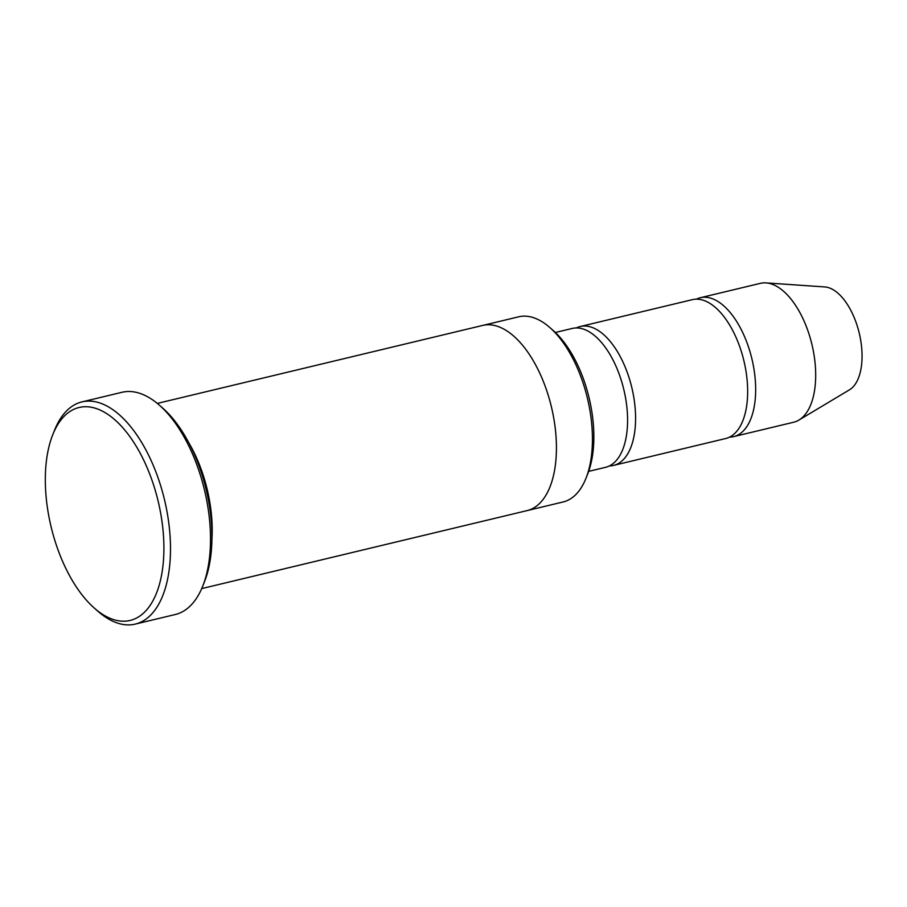 <?xml version="1.0" encoding="UTF-8"?>
<svg xmlns="http://www.w3.org/2000/svg" width="907" height="907" viewBox="0 0 907 907"><rect width="100%" height="100%" fill="white"/><g stroke="black" fill="none" stroke-linecap="round" stroke-linejoin="round"><path stroke-width="1.36" d="M580.265 326.52L692.336 299.661A71.415 35.895 76.5 0 1 740.112 347.766A71.415 35.895 76.5 0 1 725.623 438.546L613.563 465.404A71.415 35.895 -103.5 0 0 628.041 374.625A71.415 35.895 -103.5 0 0 580.265 326.52A71.415 35.895 -103.5 0 0 576.376 327.937M609.447 465.903A71.415 35.895 -103.5 0 0 613.563 465.404M483.136 325.33L518.691 316.804A95.212 47.856 76.5 0 1 549.869 327.574L553.429 330.704A90.451 45.452 76.5 0 1 587.736 473.839L585.99 478.238A95.212 47.856 76.5 0 1 563.066 501.979L527.511 510.505M201.694 588.598L527.046 510.618A95.212 47.856 -103.5 0 0 546.365 389.579A95.212 47.856 -103.5 0 0 482.66 325.432L157.319 403.411M549.869 327.574A95.212 47.856 76.5 0 1 582.385 380.951A95.212 47.856 76.5 0 1 585.99 478.238M211.909 539.597A95.212 47.856 -103.5 0 0 202.148 472.082A95.212 47.856 -103.5 0 0 188.622 442.457M152.342 481.243A109.498 55.032 -103.5 0 0 52.731 434.77A109.498 55.032 -103.5 0 0 94.271 608.053A109.498 55.032 -103.5 0 0 154.984 596.67A109.498 55.032 -103.5 0 0 152.342 481.243M555.367 332.484L572.26 328.436A71.415 35.895 76.5 0 1 620.037 376.552A71.415 35.895 76.5 0 1 605.547 467.32L588.654 471.368M729.523 437.129A71.415 35.895 -103.5 0 0 733.627 436.63A71.415 35.895 -103.5 0 0 748.116 345.85A71.415 35.895 -103.5 0 0 700.34 297.734A71.415 35.895 -103.5 0 0 696.451 299.151M733.627 436.63L793.67 422.231A71.415 35.895 -103.5 0 0 798.897 420.088A71.415 35.895 -103.5 0 0 808.148 331.463A71.415 35.895 -103.5 0 0 766.018 282.893A71.415 35.895 -103.5 0 0 760.383 283.347L700.34 297.734M798.897 420.088L849.462 389.829A53.547 26.915 -103.5 0 0 856.401 323.368A53.547 26.915 -103.5 0 0 824.803 286.941L766.018 282.893M81.981 401.892L122.003 392.289A114.259 57.424 76.5 0 1 159.428 405.214L162.988 408.343A109.498 55.032 76.5 0 1 204.517 581.625L202.771 586.035A114.259 57.424 76.5 0 1 175.266 614.515L135.245 624.107A114.259 57.424 -103.5 0 0 158.419 478.862A114.259 57.424 -103.5 0 0 81.981 401.892A114.259 57.424 -103.5 0 0 54.488 430.372L52.731 434.77M159.428 405.214A114.259 57.424 76.5 0 1 198.44 469.27A114.259 57.424 76.5 0 1 202.771 586.035M94.271 608.053L97.82 611.182A114.259 57.424 -103.5 0 0 135.245 624.107"/></g></svg>
